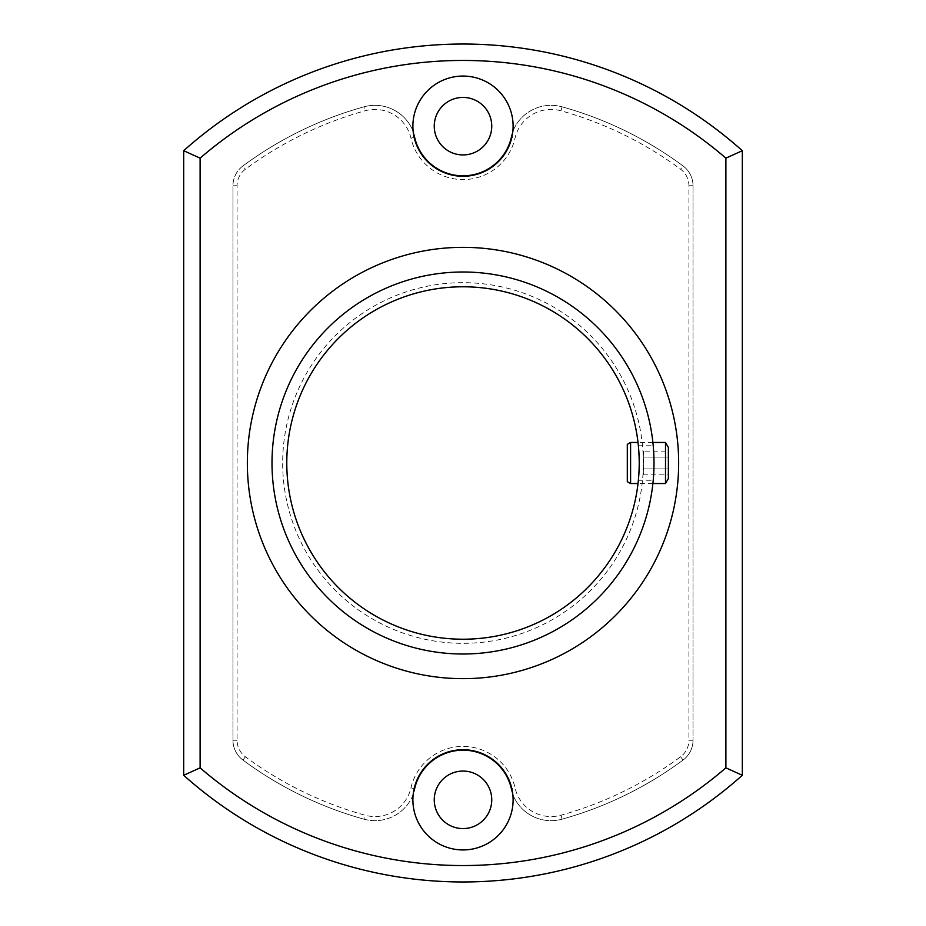 <?xml version="1.0" encoding="UTF-8"?>
<svg xmlns="http://www.w3.org/2000/svg" width="926" height="926" viewBox="0 0 926 926"><rect width="100%" height="100%" fill="white"/><g stroke="black" fill="none" stroke-linecap="round" stroke-linejoin="round"><path stroke-width="0.69" stroke-dasharray="4.63 3.47" d="M653.999 463C653.154 440.741 653.154 440.741 653.999 463C653.154 440.741 653.154 440.741 653.999 463A190.999 190.999 0 0 0 463 272.001A190.999 190.999 0 0 0 272.001 463A190.999 190.999 0 0 0 463 653.999A190.999 190.999 0 0 0 653.999 463C653.154 485.259 653.154 485.259 653.999 463C653.154 485.259 653.154 485.259 653.999 463A190.999 190.999 0 0 1 463 653.999A190.999 190.999 0 0 1 272.001 463M639.218 463C638.292 440.741 638.292 440.741 639.218 463C638.292 440.741 638.292 440.741 639.218 463A176.218 176.218 0 0 1 463 639.218A176.218 176.218 0 0 1 286.782 463A176.218 176.218 0 0 1 463 286.782A176.218 176.218 0 0 1 639.218 463C638.292 485.259 638.292 485.259 639.218 463C638.292 485.259 638.292 485.259 639.218 463M643.327 463A180.327 180.327 0 0 0 463 282.673A180.327 180.327 0 0 0 282.673 463A180.327 180.327 0 0 0 463 643.327A180.327 180.327 0 0 0 643.327 463M491.752 126.179A28.752 28.752 0 0 0 463 97.427A28.752 28.752 0 0 0 434.248 126.179A28.752 28.752 0 0 0 463 154.931A28.752 28.752 0 0 0 491.752 126.179M513.108 126.179A50.108 50.108 0 0 0 463 76.059A50.108 50.108 0 0 0 412.892 126.179A50.108 50.108 0 0 0 463 176.287A50.108 50.108 0 0 0 513.108 126.179M434.248 799.821A28.752 28.752 0 0 1 463 771.069A28.752 28.752 0 0 1 491.752 799.821A28.752 28.752 0 0 1 463 828.573A28.752 28.752 0 0 1 434.248 799.821M412.892 799.821A50.108 50.108 0 0 1 463 749.713A50.108 50.108 0 0 1 513.108 799.821A50.108 50.108 0 0 1 463 849.941A50.108 50.108 0 0 1 412.892 799.821M237.079 740.256L232.97 740.256A24.643 24.643 0 0 0 242.948 760.061A24.643 24.643 0 0 1 232.97 740.256L232.97 185.744L232.97 740.256A24.643 24.643 0 0 0 242.948 760.061A369.682 369.682 0 0 0 363.918 819.163A369.682 369.682 0 0 1 242.948 760.061A369.682 369.682 0 0 0 363.918 819.163A41.08 41.08 0 0 0 414.964 788.778A49.286 49.286 0 0 1 511.036 788.778A49.286 49.286 0 0 0 414.964 788.778A49.286 49.286 0 0 1 511.036 788.778A41.08 41.08 0 0 0 562.082 819.163A369.682 369.682 0 0 0 683.052 760.061A369.682 369.682 0 0 1 562.082 819.163A369.682 369.682 0 0 0 683.052 760.061A24.643 24.643 0 0 0 693.03 740.256L693.03 185.744L693.03 740.256A24.643 24.643 0 0 1 683.052 760.061A24.643 24.643 0 0 0 693.03 740.256L688.921 740.256A20.534 20.534 0 0 1 680.61 756.762A365.573 365.573 0 0 1 560.982 815.204A36.971 36.971 0 0 1 515.041 787.864A53.395 53.395 0 0 0 410.959 787.864A36.971 36.971 0 0 1 365.018 815.204A365.573 365.573 0 0 1 245.39 756.762A20.534 20.534 0 0 1 237.079 740.256L237.079 185.744A20.534 20.534 0 0 1 245.39 169.238A365.573 365.573 0 0 1 365.018 110.796A36.971 36.971 0 0 1 410.959 138.136A53.395 53.395 0 0 0 515.041 138.136A36.971 36.971 0 0 1 560.982 110.796A365.573 365.573 0 0 1 680.61 169.238A20.534 20.534 0 0 1 688.921 185.744L688.921 740.256M688.921 185.744L693.03 185.744A24.643 24.643 0 0 0 683.052 165.939A369.682 369.682 0 0 0 562.082 106.837A369.682 369.682 0 0 1 683.052 165.939A369.682 369.682 0 0 0 562.082 106.837A41.08 41.08 0 0 0 511.036 137.222A49.286 49.286 0 0 1 414.964 137.222A49.286 49.286 0 0 0 511.036 137.222A49.286 49.286 0 0 1 414.964 137.222A41.08 41.08 0 0 0 363.918 106.837A369.682 369.682 0 0 0 242.948 165.939A369.682 369.682 0 0 1 363.918 106.837A369.682 369.682 0 0 0 242.948 165.939A24.643 24.643 0 0 0 232.97 185.744L237.079 185.744M742.316 150.718A418.98 418.98 0 0 0 183.684 150.718L183.684 775.282A418.98 418.98 0 0 0 742.316 775.282L742.316 150.718M683.052 165.939A24.643 24.643 0 0 1 693.03 185.744A24.643 24.643 0 0 0 683.052 165.939L680.61 169.238M511.036 137.222A41.08 41.08 0 0 1 562.082 106.837A41.08 41.08 0 0 0 511.036 137.222L515.041 138.136M511.036 788.778A41.08 41.08 0 0 0 562.082 819.163A41.08 41.08 0 0 1 511.036 788.778L515.041 787.864M363.918 106.837A41.08 41.08 0 0 1 414.964 137.222A41.08 41.08 0 0 0 363.918 106.837L365.018 110.796M363.918 819.163A41.08 41.08 0 0 0 414.964 788.778A41.08 41.08 0 0 1 363.918 819.163L365.018 815.204M242.948 165.939A24.643 24.643 0 0 0 232.97 185.744A24.643 24.643 0 0 1 242.948 165.939L245.39 169.238M668.375 478.557L668.375 447.443M665.505 442.466L665.505 483.534M627.307 444.364L627.307 481.636M630.594 483.534L630.594 442.466M643.732 451.147L643.732 474.853L643.732 457.074L668.375 457.074L668.375 468.926L668.375 457.074L643.732 457.074L643.732 451.147L668.375 451.147M668.375 474.853L668.375 468.926L668.375 474.853L643.732 474.853M643.732 468.926L668.375 468.926L643.732 468.926M562.082 106.837L560.982 110.796M680.61 756.762L683.052 760.061M560.982 815.204L562.082 819.163M414.964 137.222L410.959 138.136M410.959 787.864L414.964 788.778M245.39 756.762L242.948 760.061M638.373 445.753L653.224 445.753M638.373 480.247L653.224 480.247M652.899 483.534L638.014 483.534M652.899 442.466L638.014 442.466"/><path stroke-width="1.39" d="M491.752 126.179A28.752 28.752 0 0 0 463 97.427A28.752 28.752 0 0 0 434.248 126.179A28.752 28.752 0 0 0 463 154.931A28.752 28.752 0 0 0 491.752 126.179M513.108 126.179A50.108 50.108 0 0 0 463 76.059A50.108 50.108 0 0 0 412.892 126.179A50.108 50.108 0 0 0 463 176.287A50.108 50.108 0 0 0 513.108 126.179M434.248 799.821A28.752 28.752 0 0 1 463 771.069A28.752 28.752 0 0 1 491.752 799.821A28.752 28.752 0 0 1 463 828.573A28.752 28.752 0 0 1 434.248 799.821M412.892 799.821A50.108 50.108 0 0 1 463 749.713A50.108 50.108 0 0 1 513.108 799.821A50.108 50.108 0 0 1 463 849.941A50.108 50.108 0 0 1 412.892 799.821M639.218 463A176.218 176.218 0 0 0 463 286.782A176.218 176.218 0 0 0 286.782 463A176.218 176.218 0 0 0 463 639.218A176.218 176.218 0 0 0 639.218 463M272.001 463A190.999 190.999 0 0 0 463 653.999A190.999 190.999 0 0 0 653.999 463A190.999 190.999 0 0 0 463 272.001A190.999 190.999 0 0 0 272.001 463M742.316 150.718L742.316 775.282L725.891 767.851L725.891 158.149L742.316 150.718A418.98 418.98 0 0 0 183.684 150.718A418.98 418.98 0 0 1 742.316 150.718M200.109 767.851L183.684 775.282A418.98 418.98 0 0 0 742.316 775.282A418.98 418.98 0 0 1 183.684 775.282L183.684 150.718L200.109 158.149L200.109 767.851A402.544 402.544 0 0 0 725.891 767.851M665.505 442.466L668.375 447.443L668.375 478.557L665.505 483.534L665.505 442.466L652.899 442.466M627.307 481.636L627.307 444.364L630.594 442.466L630.594 483.534L627.307 481.636M247.346 463A215.654 215.654 0 0 1 463 247.346A215.654 215.654 0 0 1 678.654 463A215.654 215.654 0 0 1 463 678.654A215.654 215.654 0 0 1 247.346 463M725.891 158.149A402.544 402.544 0 0 0 200.109 158.149M665.505 483.534L652.899 483.534M638.014 483.534L630.594 483.534M638.014 442.466L630.594 442.466"/></g></svg>
